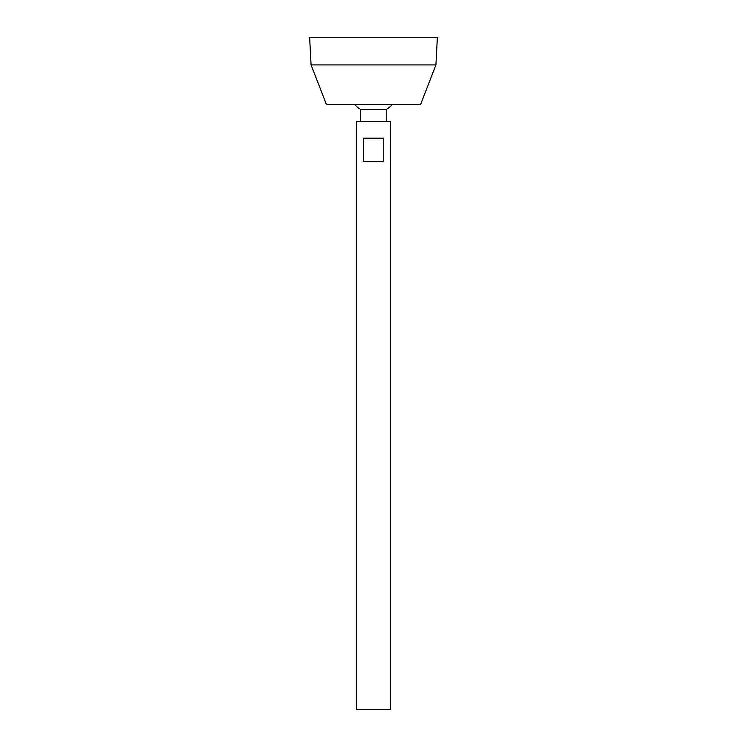 <?xml version="1.0" encoding="UTF-8"?>
<svg xmlns="http://www.w3.org/2000/svg" width="747" height="747" viewBox="0 0 747 747"><rect width="100%" height="100%" fill="white"/><g stroke="black" fill="none" stroke-linecap="round" stroke-linejoin="round"><path stroke-width="1.12" d="M356.692 709.65L390.308 709.65L390.308 121.388L356.692 121.388L356.692 709.65M383.584 138.195L383.584 161.725L363.415 161.725L363.415 138.195L383.584 138.195M360.399 121.388L360.399 109.314L386.601 109.314A25.211 25.211 0 0 0 392.287 104.58M311.079 64.914L326.439 104.58L420.561 104.58L435.921 64.914L437.368 37.35L309.632 37.35L311.079 64.914L435.921 64.914M386.601 121.388L386.601 109.314M354.713 104.58A25.211 25.211 0 0 0 360.399 109.314"/></g></svg>
